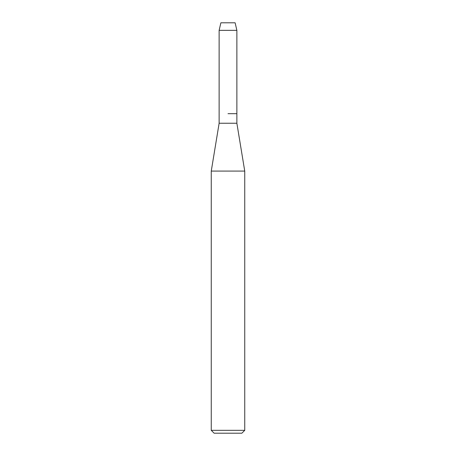 <?xml version="1.0" encoding="UTF-8"?>
<svg xmlns="http://www.w3.org/2000/svg" width="456" height="456" viewBox="0 0 456 456"><rect width="100%" height="100%" fill="white"/><g stroke="black" fill="none" stroke-linecap="round" stroke-linejoin="round"><path stroke-width="0.68" d="M235.125 22.8L220.875 22.8L235.125 22.8L236.869 30.358L236.869 123.245L244.741 171.08L244.741 430.333L211.259 430.333L214.126 433.2L241.874 433.2L244.741 430.333M220.875 22.8L219.131 30.358L219.131 123.245L236.869 123.245M228 113.681L236.869 113.681L228 113.681M219.131 123.245L211.259 171.08L244.741 171.08M219.131 30.358L236.869 30.358M211.259 171.08L211.259 430.333"/></g></svg>
